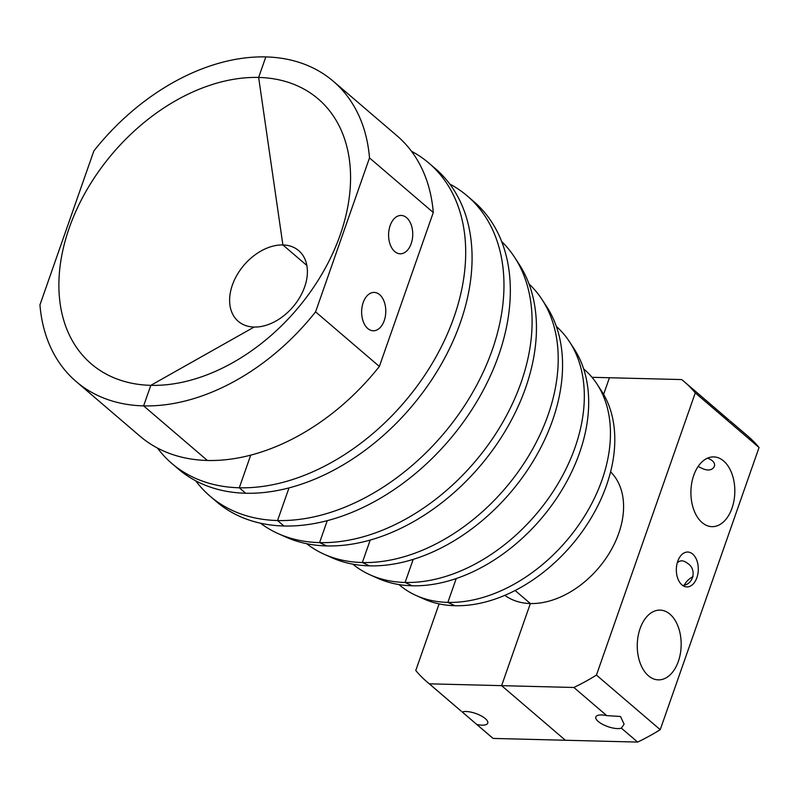 <?xml version="1.0" encoding="UTF-8"?>
<svg xmlns="http://www.w3.org/2000/svg" width="799" height="799" viewBox="0 0 799 799"><rect width="100%" height="100%" fill="white"/><g stroke="black" fill="none" stroke-linecap="round" stroke-linejoin="round"><path stroke-width="1.2" d="M254.132 327.051L150.811 385.348L143.62 405.882A197.673 136.759 130.6 0 1 76.175 381.562A197.673 136.759 130.6 0 1 39.95 304.888L93.863 150.931A197.673 136.759 130.6 0 1 265.827 56.919A197.673 136.759 130.6 0 1 333.273 81.238A197.673 136.759 130.6 0 1 369.498 157.912L433.278 212.514L379.365 366.461A197.673 136.759 130.6 0 1 207.4 460.474L143.62 405.882L150.811 385.348A174.412 120.669 130.6 0 1 69.223 227.975A174.412 120.669 130.6 0 1 258.636 77.443L265.827 56.919L258.636 77.443A174.412 120.669 130.6 0 1 340.224 234.826A174.412 120.669 130.6 0 1 150.811 385.348L254.132 327.051A46.512 32.18 130.6 0 1 238.262 321.328A46.512 32.18 130.6 0 1 237.193 274.706A46.512 32.18 130.6 0 1 282.886 244.943L258.636 77.443L282.886 244.943A46.512 32.18 130.6 0 1 298.756 250.666A46.512 32.18 130.6 0 1 299.815 297.288A46.512 32.18 130.6 0 1 254.132 327.051M411.475 151.261A197.673 136.759 130.6 0 1 428.943 163.136L435.325 168.599A197.673 136.759 130.6 0 1 439.849 366.731A197.673 136.759 130.6 0 1 245.673 493.243L239.291 487.78L250.716 455.16L239.291 487.78A197.673 136.759 130.6 0 1 171.845 463.46A197.673 136.759 130.6 0 1 157.423 448.029M449.747 184.02A197.673 136.759 130.6 0 1 467.215 195.895L473.587 201.358A197.673 136.759 130.6 0 1 478.112 399.49A197.673 136.759 130.6 0 1 283.945 526.002L277.563 520.539L288.988 487.919L277.563 520.539A197.673 136.759 130.6 0 1 210.117 496.219A197.673 136.759 130.6 0 1 195.695 480.798M260.524 523.215A185.558 128.379 -49.4 0 0 278.152 533.612L285.822 537.048A183.141 126.701 -49.4 0 0 326.701 545.927L319.58 542.611L327.25 520.678L319.58 542.611A185.558 128.379 -49.4 0 0 491.994 439.43A185.558 128.379 -49.4 0 0 514.646 257.358A185.558 128.379 -49.4 0 0 501.652 241.538M306.666 543.7A171.026 118.322 -49.4 0 0 324.164 554.246L331.825 557.682A168.599 116.644 -49.4 0 0 369.468 565.862L362.337 562.536L370.197 540.084L362.337 562.536A171.026 118.322 -49.4 0 0 521.248 467.445A171.026 118.322 -49.4 0 0 542.121 299.635A171.026 118.322 -49.4 0 0 529.008 283.965M352.818 564.154A156.494 108.265 -49.4 0 0 370.167 574.88L377.837 578.316A154.067 106.587 -49.4 0 0 412.224 585.787L405.103 582.471L413.183 559.39L405.103 582.471A156.494 108.265 -49.4 0 0 550.501 495.45A156.494 108.265 -49.4 0 0 569.607 341.902A156.494 108.265 -49.4 0 0 556.334 326.421M399.011 584.578A141.952 98.207 -49.4 0 0 416.169 595.515L423.84 598.95A139.535 96.529 -49.4 0 0 454.991 605.722L447.859 602.396L456.209 578.566L447.859 602.396A141.952 98.207 -49.4 0 0 579.764 523.465A141.952 98.207 -49.4 0 0 597.093 384.179A141.952 98.207 -49.4 0 0 583.64 368.908M504.858 595.335A81.398 56.31 -49.4 0 0 530.356 603.545L501.612 685.652L565.392 740.254L501.612 685.652L530.356 603.545L515.135 590.511L530.356 603.545A81.398 56.31 -49.4 0 0 609.257 553.228A81.398 56.31 -49.4 0 0 610.586 471.829M416.169 595.515A141.952 98.207 -49.4 0 0 447.859 602.396L454.991 605.722A139.535 96.529 -49.4 0 0 584.638 528.139A139.535 96.529 -49.4 0 0 601.667 391.22L597.093 384.179M370.167 574.88A156.494 108.265 -49.4 0 0 405.103 582.471L412.224 585.787A154.067 106.587 -49.4 0 0 555.385 500.124A154.067 106.587 -49.4 0 0 574.191 348.953L569.607 341.902M324.164 554.246A171.026 118.322 -49.4 0 0 362.337 562.536L369.468 565.862A168.599 116.644 -49.4 0 0 526.122 472.109A168.599 116.644 -49.4 0 0 546.706 306.676L542.121 299.635M278.152 533.612A185.558 128.379 -49.4 0 0 319.58 542.611L326.701 545.927A183.141 126.701 -49.4 0 0 496.868 444.094A183.141 126.701 -49.4 0 0 519.22 264.399L514.646 257.358M467.215 195.895A197.673 136.759 130.6 0 1 471.74 394.037A197.673 136.759 130.6 0 1 277.563 520.539L283.945 526.002A197.673 136.759 130.6 0 1 216.489 501.682L210.117 496.219M428.943 163.136A197.673 136.759 130.6 0 1 433.467 361.278A197.673 136.759 130.6 0 1 239.291 487.78L245.673 493.243A197.673 136.759 130.6 0 1 178.227 468.923L171.845 463.46M369.498 157.912L315.585 311.86A197.673 136.759 130.6 0 1 143.62 405.882L207.4 460.474A197.673 136.759 130.6 0 1 139.955 436.164L76.175 381.562M306.856 265.468L282.886 244.943L306.856 265.468M493.123 738.426L476.823 724.473A14.532 5.144 -160.7 0 0 487.76 723.145A14.532 5.144 -160.7 0 0 485.333 718.621A14.532 5.144 -160.7 0 0 462.212 711.969L490.756 736.468A197.673 136.759 -49.4 0 0 493.123 738.426L637.652 742.081L621.362 728.139A14.532 5.144 19.3 0 1 598.251 721.477A14.532 5.144 19.3 0 1 595.824 716.963A14.532 5.144 19.3 0 1 606.751 715.624L573.872 687.48L429.343 683.824A197.673 136.759 -49.4 0 1 426.976 681.867A197.673 136.759 -49.4 0 1 415.77 670.511L439.1 603.894M637.652 742.081A197.673 136.759 -49.4 0 0 660.224 729.687L759.05 447.49L695.27 392.888A197.673 136.759 -49.4 0 0 684.074 381.532A197.673 136.759 -49.4 0 0 681.707 379.575L609.437 377.747L603.605 394.386L609.437 377.747L592.009 377.308M426.976 681.867L461.223 711.18L429.343 683.824M473.088 721.337L476.823 724.473M333.273 81.238L397.053 135.83A197.673 136.759 130.6 0 1 433.278 212.514M315.585 311.86L379.365 366.461M406.601 217.688A19.186 12.075 91.4 0 0 401.148 215.44A19.186 12.075 91.4 0 0 388.594 234.317A19.186 12.075 91.4 0 0 400.179 253.792A19.186 12.075 91.4 0 0 412.284 239.41A19.186 12.075 91.4 0 0 406.601 217.688M379.645 294.661A19.186 12.075 91.4 0 0 374.192 292.414A19.186 12.075 91.4 0 0 361.637 311.29A19.186 12.075 91.4 0 0 373.223 330.776A19.186 12.075 91.4 0 0 385.328 316.384A19.186 12.075 91.4 0 0 379.645 294.661M702.081 522.566A34.886 21.953 91.4 0 0 711.979 526.651A34.886 21.953 91.4 0 0 734.81 492.334A34.886 21.953 91.4 0 0 713.747 456.908A34.886 21.953 91.4 0 0 691.734 483.065A34.886 21.953 91.4 0 0 702.081 522.566M707.485 458.177C713.058 460.274 715.345 463.03 714.346 466.456C711.669 471.2 706.286 471.17 698.206 466.386M695.27 392.888L596.444 675.085A197.673 136.759 -49.4 0 1 573.872 687.48M729.187 420.224A14.532 5.144 19.3 0 1 729.187 420.234L684.074 381.532M759.05 447.49A197.673 136.759 -49.4 0 0 747.854 436.134L730.186 421.013M684.274 585.048A14.532 10.057 130.6 0 1 693.083 576.668M660.224 729.687L596.444 675.085M692.703 554.077A17.438 10.976 91.4 0 0 687.759 552.039A17.438 10.976 91.4 0 0 676.344 569.198A17.438 10.976 91.4 0 0 686.87 586.915A17.438 10.976 91.4 0 0 697.877 573.832A17.438 10.976 91.4 0 0 692.703 554.077M648.428 675.784A34.886 21.953 91.4 0 0 658.326 679.859A34.886 21.953 91.4 0 0 681.157 645.542A34.886 21.953 91.4 0 0 660.094 610.116A34.886 21.953 91.4 0 0 638.081 636.284A34.886 21.953 91.4 0 0 648.428 675.784M606.751 715.624L620.493 716.483L624.099 724.164L621.362 728.139M677.202 563.055C680.009 559.919 683.604 560.119 687.989 563.675C696.628 569.088 694.011 584.349 682.745 585.507"/></g></svg>
